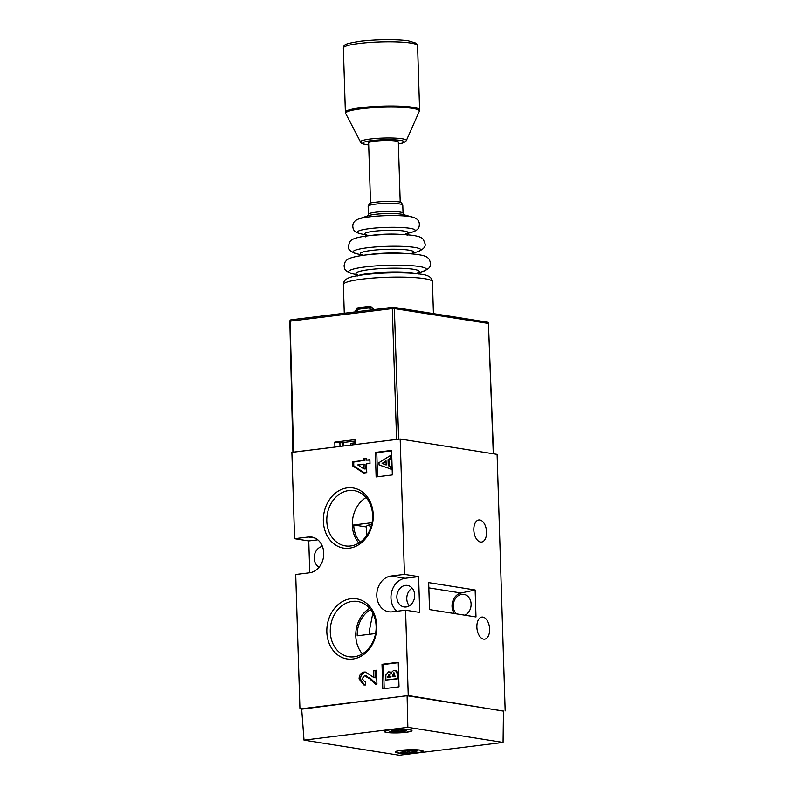 <?xml version="1.0" encoding="UTF-8"?>
<svg xmlns="http://www.w3.org/2000/svg" width="795" height="795" viewBox="0 0 795 795"><rect width="100%" height="100%" fill="white"/><g stroke="black" fill="none" stroke-linecap="round" stroke-linejoin="round"><path stroke-width="1.19" d="M349.253 548.192A30.449 24.814 99 0 1 323.356 521.113A30.449 24.814 99 0 1 347.355 487.862A30.449 24.814 99 0 1 373.253 514.951A30.449 24.814 99 0 1 349.253 548.192M348.846 490.545A27.974 22.797 -81 0 0 326.854 517.883A27.974 22.797 -81 0 0 345.338 545.887A27.974 22.797 -81 0 0 350.595 545.966A27.974 22.797 -81 0 0 372.587 518.628A27.974 22.797 -81 0 0 354.103 490.624A27.974 22.797 -81 0 0 348.846 490.545M352.732 659.045A30.449 24.814 99 0 1 326.834 631.965A30.449 24.814 99 0 1 350.843 598.715A30.449 24.814 99 0 1 376.741 625.804A30.449 24.814 99 0 1 352.732 659.045M352.334 601.398A27.974 22.797 -81 0 0 330.332 628.736A27.974 22.797 -81 0 0 348.826 656.74A27.974 22.797 -81 0 0 354.073 656.819A27.974 22.797 -81 0 0 376.075 629.481A27.974 22.797 -81 0 0 357.591 601.477A27.974 22.797 -81 0 0 352.334 601.398M464.936 615.211A10.892 8.874 -81 0 0 471.097 603.783A10.892 8.874 -81 0 0 463.892 594.372A10.892 8.874 -81 0 0 461.845 594.332A10.892 8.874 -81 0 0 453.736 602.272A10.892 8.874 -81 0 0 456.439 613.859M412.158 588.101A10.892 8.874 -81 0 0 409.336 605.84M405.45 585.388A10.892 8.874 -81 0 0 396.884 596.031A10.892 8.874 -81 0 0 404.079 606.943A10.892 8.874 -81 0 0 406.126 606.973A10.892 8.874 -81 0 0 414.692 596.33A10.892 8.874 -81 0 0 407.497 585.428A10.892 8.874 -81 0 0 405.45 585.388M322.422 546.404A10.892 8.874 -81 0 0 314.343 555.745A10.892 8.874 -81 0 0 319.133 567.143M483.599 639.16A11.14 6.29 83 0 0 484.612 639.18A11.14 6.29 83 0 0 489.581 628.239A11.14 6.29 83 0 0 482.903 617.089A11.14 6.29 83 0 0 481.889 617.069A11.14 6.29 83 0 0 476.921 628A11.14 6.29 83 0 0 483.599 639.16M480.548 542.041A11.14 6.29 83 0 0 481.561 542.061A11.14 6.29 83 0 0 486.53 531.12A11.14 6.29 83 0 0 479.852 519.97A11.14 6.29 83 0 0 478.838 519.95A11.14 6.29 83 0 0 473.87 530.881A11.14 6.29 83 0 0 480.548 542.041M366.088 497.511A27.974 22.797 -81 0 0 358.863 543.045M369.566 608.364A27.974 22.797 -81 0 0 362.351 653.897M503.464 711.118L408.252 695.536L301.673 709.17M404.436 574.378L391.051 576.027A18.066 14.727 -81 0 0 376.84 593.696A18.066 14.727 -81 0 0 388.785 611.782A18.066 14.727 -81 0 0 392.183 611.842L405.569 610.182L419.74 612.438L418.607 576.623L404.436 574.378L400.183 438.999L497.104 454.372L505.173 710.909M364.378 675.75L362.182 678.751L364.339 681.216L365.352 681.245L365.471 684.972L363.722 684.902L359.092 678.92C359.241 675.084 360.89 672.799 364.05 672.053L365.571 672.083L373.859 677.588L373.64 670.602L376.502 670.245L376.939 684.088L375.379 684.276L369.774 678.801L364.378 675.75L366.604 675.989M398.245 662.295L382.017 664.302L382.793 688.828L399.02 686.82L398.245 662.295M391.587 450.407L375.359 452.405L376.134 476.93L392.352 474.923L391.587 450.407M400.183 438.999L291.874 452.365L294.587 538.692L308.38 536.993A18.066 14.727 -81 0 1 311.769 537.042A18.066 14.727 -81 0 1 323.714 555.139A18.066 14.727 -81 0 1 309.503 572.798L295.71 574.497L299.934 708.892M405.569 610.182L408.252 695.536M366.753 472.628L363.633 473.015L352.394 465.741L352.274 461.855L363.504 460.464L363.444 458.606L366.306 458.248L366.366 460.116L369.884 459.679L370.003 463.406L366.485 463.843L366.753 472.628M394.549 670.493C396.824 670.582 397.977 672.043 398.017 674.885L398.136 678.781L385.833 680.063L385.883 674.995L388.576 671.884L390.057 672.023M389.431 672.014L391.677 673.176M398.255 662.692L383.438 664.521L384.194 688.649M390.275 455.624L391.13 455.764L391.21 458.417L388.894 459.778L389.083 465.81L391.468 466.595L391.547 469.249L379.076 464.936L379.006 462.63L390.275 455.624L390.365 458.278L388.049 459.649L388.238 465.681L390.613 466.466L390.703 469.12M391.597 450.805L376.78 452.633L377.536 476.752M317.811 539.825L308.758 540.938L309.762 572.758M308.758 540.938L294.587 538.692M475.142 589.989L428.664 582.616L429.519 609.596L475.996 616.96L475.142 589.989L461.05 592.99A12.382 10.087 -81 0 0 452.782 601.219A12.382 10.087 -81 0 0 454.333 613.531M367.737 525.406A30.449 4.025 178.2 0 0 371.225 526.26M371.772 524.193A30.449 4.025 178.2 0 0 366.336 526.678A30.449 4.025 178.2 0 0 366.425 526.966L366.624 535.731M372.835 613.213L369.566 629.729L369.764 634.261M370.589 609.636A26.235 21.386 -81 0 0 357.213 635.811L375.568 633.545M372.09 522.693L353.725 524.958A26.235 21.386 -81 0 0 360.224 542.16M366.425 526.966L353.725 524.958M418.607 576.623L405.221 578.283A18.066 14.727 -81 0 0 391.637 591.937A18.066 14.727 -81 0 0 396.914 611.256M376.78 452.633L375.359 452.405M383.438 664.521L382.017 664.302M386.022 460.842L382.107 463.406L386.151 464.986L386.022 460.842M390.613 466.466L391.468 466.595M388.238 465.681L389.083 465.81M388.049 459.649L388.894 459.778M390.365 458.278L391.21 458.417M386.042 461.517L382.961 463.545L386.141 464.787M382.107 463.406L382.961 463.545M387.811 677.32L390.305 677.012L388.934 674.329L387.811 677.32M388.576 671.884L390.832 673.047L393.704 670.364C395.98 670.443 397.132 671.914 397.162 674.756L397.281 678.642L385.833 680.063M393.704 670.364L395.324 670.503M392.213 676.774L395.155 676.416L393.694 672.858L392.213 676.774M397.162 674.756L398.017 674.885M397.281 678.642L398.136 678.781M389.779 674.468L388.656 677.221M392.203 676.187L393.058 676.674M394.549 672.987L393.048 676.316M364.478 684.982L360.513 679.139L359.092 678.92M360.513 679.139C360.662 675.313 362.311 673.017 365.462 672.272L364.05 672.053M365.462 672.272L366.326 672.242M373.64 670.602L375.061 670.821L375.28 677.807L373.859 677.588M375.061 670.821L376.512 670.642M376.433 684.147L371.185 679.029L365.799 675.979M364.537 472.906L353.815 465.959L352.394 465.741M353.815 465.959L353.686 462.074L352.274 461.855M353.686 462.074L363.504 460.464M364.915 460.693L364.855 458.834L363.444 458.606M364.855 458.834L366.316 458.645M369.904 460.076L366.366 460.116M363.762 468.792L365.183 469.02L365.034 464.419L357.77 464.916L363.762 468.792L363.623 464.191M420.197 750.222A13.366 1.769 178.2 0 0 405.202 750.013A13.366 1.769 178.2 0 0 395.88 752A13.366 1.769 178.2 0 0 398.285 752.925A13.366 1.769 178.2 0 0 413.281 753.143A13.366 1.769 178.2 0 0 422.602 751.156A13.366 1.769 178.2 0 0 420.197 750.222M412.118 750.818L412.178 752.617L408.63 752.05L408.59 750.897M408.63 752.05L403.562 752.676L400.73 752.229L405.798 751.603L402.25 751.037L417.763 750.927L412.684 751.553L416.232 752.11L412.178 752.617M412.684 751.553L412.665 750.758M405.798 751.603L405.768 750.609M403.562 752.676L403.532 751.881M386.758 732.453A13.863 1.829 178.2 0 0 402.31 732.672A13.863 1.829 178.2 0 0 411.979 730.615A13.863 1.829 178.2 0 0 409.475 729.651A13.863 1.829 178.2 0 0 393.932 729.432A13.863 1.829 178.2 0 0 384.263 731.489A13.863 1.829 178.2 0 0 386.758 732.453M397.888 752.974A13.863 1.829 178.2 0 0 413.43 753.193A13.863 1.829 178.2 0 0 423.099 751.146A13.863 1.829 178.2 0 0 420.605 750.172A13.863 1.829 178.2 0 0 405.053 749.953A13.863 1.829 178.2 0 0 395.383 752.01A13.863 1.829 178.2 0 0 397.888 752.974M503.076 742.441L503.464 711.038L407.11 695.754L301.643 708.762L304.008 740.145L399.229 755.25L503.076 742.441L407.855 727.336L304.008 740.145M407.855 727.336L407.11 695.754M409.077 729.701A13.366 1.769 178.2 0 0 394.082 729.492A13.366 1.769 178.2 0 0 384.76 731.47A13.366 1.769 178.2 0 0 387.165 732.404A13.366 1.769 178.2 0 0 402.161 732.612A13.366 1.769 178.2 0 0 411.482 730.635A13.366 1.769 178.2 0 0 409.077 729.701M400.998 730.297L401.048 732.086L397.51 731.529L397.47 730.376M397.51 731.529L392.442 732.155L389.6 731.708L394.678 731.082L391.13 730.516L403.8 729.949L406.633 730.406L401.564 731.022L405.112 731.589L401.048 732.086M401.564 731.022L401.545 730.227M394.678 731.082L394.648 730.078M392.442 732.155L392.412 731.36M290.096 321.418L293.554 452.116L335.073 447.029M340.002 446.422L339.902 442.914L355.117 441.036M355.166 442.755A28.719 3.796 -1.8 0 0 350.595 443.471L350.645 445.111M397.411 439.347L396.596 439.406L392.303 308.569L394.37 308.559L398.653 439.188M355.365 444.534L396.596 439.406M334.934 447.009L334.794 442.109L339.902 442.914M355.216 444.504L355.077 439.605L334.794 442.109M371.185 309.931L369.367 307.923A44.56 5.893 178.2 0 0 357.919 309.334L356.627 311.729M350.595 443.471L355.206 444.206M493.298 453.766L488.448 323.535A1.481 1.481 0 0 0 487.196 322.134A1.481 1.212 99 0 1 488.18 323.436L394.37 308.559A1.481 1.212 99 0 0 393.386 307.248A1.481 1.481 0 0 0 392.969 307.238A1.481 0.835 83 0 0 392.303 308.569L290.463 321.14A1.481 0.835 -97 0 1 291.129 319.809A1.481 0.835 -97 0 1 291.268 319.809L392.839 307.277M369.645 307.059A43.566 5.764 -1.8 0 0 358.575 308.43A0.994 0.676 81 0 0 358.446 308.43L369.705 307.049L372.06 308.023M356.607 311.034L358.446 308.43A0.994 0.676 81 0 0 357.919 309.334M371.166 309.235L372.547 309.315C372.09 307.496 371.146 306.741 369.705 307.049L369.367 307.923M355.127 311.908L356.885 308.023A11.388 1.51 178.2 0 0 362.927 307.794M367.588 307.258A11.388 1.51 178.2 0 0 370.569 306.343A44.56 5.893 178.2 0 0 356.885 308.023M370.569 306.343L373.223 308.569L373.253 309.672M400.223 202.258L398.335 142.037A14.857 1.968 178.2 0 0 384.82 140.496A14.857 1.968 178.2 0 0 368.89 142.593A14.857 1.968 178.2 0 0 368.642 142.971L370.53 203.192M315.019 538.046L308.38 536.993M405.221 578.283L391.051 576.027M461.05 592.99L428.833 587.883M387.791 676.545L388.636 676.674M371.185 679.029L369.774 678.801M486.918 322.124A1.481 1.212 99 0 1 487.196 322.134L393.386 307.248A1.481 1.212 99 0 0 393.108 307.248A1.481 0.835 83 0 0 392.969 307.238L291.129 319.809A1.481 1.481 0 0 0 289.827 321.309L292.918 452.236M368.701 144.919L366.883 144.71C362.898 144.114 360.791 143.219 360.552 142.017A22.956 3.031 -1.8 0 1 375.141 138.529A22.956 3.031 -1.8 0 1 401.386 138.658A22.956 3.031 -1.8 0 1 406.344 140.576L419.333 111.25A36.888 4.879 178.2 0 0 411.373 108.17A36.888 4.879 178.2 0 0 369.188 107.961A36.888 4.879 178.2 0 0 345.736 113.566L345.378 112.214A37.136 4.909 -1.8 0 1 370.172 106.788A37.136 4.909 -1.8 0 1 411.522 107.087A37.136 4.909 -1.8 0 1 419.611 109.879L417.594 45.683A37.136 4.909 178.2 0 0 409.505 42.89A37.136 4.909 178.2 0 0 368.155 42.602A37.136 4.909 178.2 0 0 343.361 48.018C344.305 44.699 343.033 44.023 361.059 41.161C378.519 39.352 394.131 39.194 407.905 40.704L416.421 43.298L417.594 45.683M398.394 143.945A20.72 2.743 178.2 0 0 399.676 140.288A20.72 2.743 178.2 0 0 370.579 140.755A20.72 2.743 178.2 0 0 367.29 144.71A20.72 2.743 178.2 0 0 368.701 144.879M367.121 235.926A33.181 4.392 178.2 0 1 386.678 234.495A33.181 4.392 178.2 0 1 405.679 234.714L399.14 234.306A21.962 2.902 178.2 0 0 386.559 234.157A21.962 2.902 178.2 0 0 373.62 235.101L367.121 235.926C351.052 237.963 350.913 240.825 349.79 241.74L348.349 246.142C347.673 249.362 350.575 251.936 357.054 253.873A33.877 4.482 178.2 0 1 387.056 246.351A33.877 4.482 178.2 0 1 416.858 251.995L412.396 253.257M364.845 255.106A38.13 5.048 178.2 0 1 387.314 253.456A38.13 5.048 178.2 0 1 409.157 253.714L402.618 253.297A26.911 3.558 178.2 0 0 387.205 253.118A26.911 3.558 178.2 0 0 371.345 254.281L364.845 255.106C345.755 257.709 346.918 260.372 345.129 261.943L344.016 265.918C344.881 268.134 342.824 270.856 353.308 273.937A38.826 5.138 178.2 0 1 387.692 265.311A38.826 5.138 178.2 0 1 421.857 271.791L417.892 272.904M354.093 276.392A40.744 5.386 178.2 0 1 387.95 272.983A40.744 5.386 178.2 0 1 421.221 274.275L413.748 273.083A31.73 4.194 178.2 0 0 387.841 272.079A31.73 4.194 178.2 0 0 361.477 274.722L354.093 276.392C346.978 277.654 343.4 280.377 343.37 284.56L344.275 313.25M385.555 203.401A17.331 2.296 178.2 0 0 368.155 206.243C370.55 202.834 365.213 203.033 385.466 201.254C405.043 201.751 400.412 201.92 402.787 205.16A17.331 2.296 178.2 0 0 385.555 203.401M402.787 205.16L403.045 213.209A17.331 2.296 178.2 0 0 385.804 211.46A17.331 2.296 178.2 0 0 368.403 214.292L367.717 215.882M358.992 218.844A29.226 3.866 178.2 0 1 386.052 215.644A29.226 3.866 178.2 0 1 412.724 217.154L403.234 214.541A19.01 2.514 178.2 0 0 385.893 213.557A19.01 2.514 178.2 0 0 368.294 215.634L358.992 218.844C353.705 220.682 351.807 224.051 353.288 228.95C354.053 231.206 356.548 232.836 360.791 233.81A28.928 3.826 178.2 0 1 386.41 227.39A28.928 3.826 178.2 0 1 411.86 232.21L406.931 233.601M407.03 233.482A21.733 2.872 178.2 0 0 386.44 230.361A21.733 2.872 178.2 0 0 365.7 234.783M412.247 253.953L412.595 252.989L411.82 253.367A26.692 3.528 178.2 0 0 387.085 249.322A26.692 3.528 178.2 0 0 362.162 254.937L361.367 254.599L361.775 255.543M418.011 272.675A31.641 4.184 178.2 0 0 387.722 268.293A31.641 4.184 178.2 0 0 357.203 274.593M421.221 274.275C428.406 275.09 432.142 277.584 432.44 281.758A44.56 5.893 178.2 0 0 388.119 277.256A44.56 5.893 178.2 0 0 343.37 284.56M356.339 310.815A13.863 1.829 -1.8 0 1 355.087 310.805M373.223 308.569A13.863 1.829 -1.8 0 1 372.527 309.106M364.339 681.216L365.75 681.434M343.738 442.447L343.847 445.955M342.884 442.547L342.993 446.055M493.556 453.816L488.448 323.535M356.329 311.133L356.349 311.759M360.552 142.017L345.736 113.566M345.378 112.214L343.361 48.018M398.394 143.984L402.191 143.199L405.48 141.719L406.344 140.576M419.611 109.879L419.333 111.25M365.68 236.86L365.621 234.704L367.191 235.191M357.154 276.183L357.104 274.474L357.71 274.762M418.16 274.265L418.1 272.556L417.514 272.884M407.179 235.549L407.11 233.402L405.569 233.988M368.155 206.243L368.403 214.292M403.045 213.209L403.83 214.739M365.799 234.893L360.791 233.81M361.576 254.857L357.054 253.873M357.333 274.812L353.308 273.937M432.44 281.758L433.444 313.608M409.157 253.714C428.376 255.106 427.372 257.838 429.26 259.299L430.622 263.195C429.896 265.46 432.122 268.044 421.857 271.791M405.679 234.714C421.847 235.737 422.165 238.589 423.347 239.424L425.057 243.737C425.931 246.897 423.198 249.65 416.858 251.995M412.724 217.154C418.11 218.655 420.217 221.894 419.045 226.883C418.428 229.189 416.033 230.957 411.86 232.21"/></g></svg>
